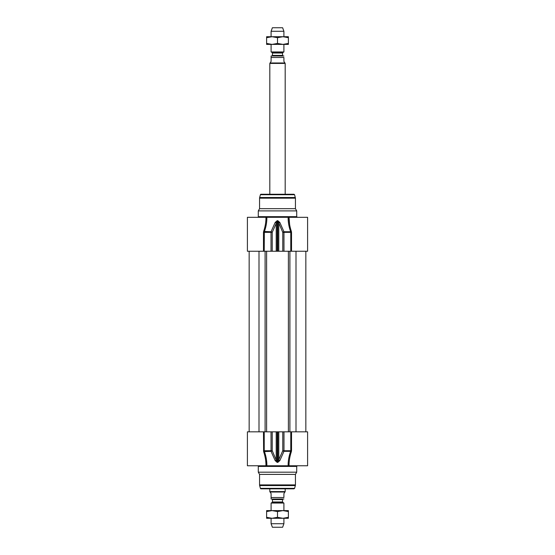 <?xml version="1.0" encoding="UTF-8"?>
<svg xmlns="http://www.w3.org/2000/svg" width="555" height="555" viewBox="0 0 555 555"><rect width="100%" height="100%" fill="white"/><g stroke="black" fill="none" stroke-linecap="round" stroke-linejoin="round"><path stroke-width="0.83" d="M266.615 510.6L288.385 510.6L288.385 511.571L282.946 510.6L277.5 511.571L272.054 510.6L266.615 511.571L266.615 510.6M288.385 518.287L266.615 518.287L266.615 517.315L272.054 518.287L277.5 517.315L282.946 518.287L288.385 517.315L288.385 518.287M266.615 511.571L266.615 517.315M277.5 511.571L277.5 517.315M288.385 511.571L288.385 517.315M272.443 501.977L272.443 499.583L282.557 499.583L282.557 501.977L272.443 501.977A0.513 0.513 0 0 1 272.186 502.421L282.814 502.421L283.903 503.052L271.097 503.052L272.186 502.421M271.929 499.07A0.513 0.513 0 0 1 272.443 499.583M271.097 497.537L283.903 497.537C283.903 499.653 283.903 499.653 283.903 497.537L283.903 493.568L284.93 492.028L270.07 492.028L271.097 493.568L271.097 498.987A1.54 1.54 0 0 0 271.61 499.07L283.903 498.987M285.187 488.83L285.187 491.584L269.813 491.584L269.813 488.83M270.07 492.028L269.813 491.584M283.903 518.287L283.903 523.733L271.097 523.733L271.097 518.287M271.097 510.6L271.097 503.052M283.903 523.733L282.62 527.25L272.38 527.25L271.097 523.733M263.472 431.832L263.618 451.617L271.041 451.326A1.283 0.486 -22.4 0 0 272.227 450.729L272.227 431.832L247.405 431.832L247.405 465.77L266.865 465.77C266.934 461.018 266.088 456.203 264.346 451.326L266.282 458.596M263.618 451.617C265.228 456.39 266.012 461.108 265.963 465.77L265.977 465.111L265.963 465.77M266.567 460.414L266.865 465.77L265.97 465.77L265.977 465.111M272.227 431.832L276.21 431.832L276.21 460.019L272.227 450.729L264.222 450.729L264.222 431.832M279.831 460.615A1.283 0.513 24.2 0 1 278.79 460.019L278.79 431.832L282.772 431.832L282.772 450.729L277.833 461.774L277.167 461.774L276.21 460.019A1.283 0.513 -24.2 0 1 275.169 460.615L277.167 462.37L277.833 462.37L279.831 460.615L283.959 451.326L290.653 451.326C288.912 456.203 288.066 461.018 288.135 465.77L266.865 465.77M277.167 462.37L277.167 431.832L276.21 431.832M277.167 431.832L277.833 431.832L277.833 462.37M278.79 431.832L277.833 431.832M290.778 431.832L290.778 450.729L291.528 450.729L291.382 451.617C289.772 456.39 288.988 461.108 289.037 465.77L289.023 465.097L289.03 465.77L288.135 465.77L307.595 465.77L307.595 431.832L282.772 431.832M260.406 488.351L294.594 488.351L293.977 488.83L261.023 488.83A0.638 0.638 0 0 1 260.406 488.351L259.657 485.569A2.56 2.56 0 0 1 259.567 484.904L259.567 474.393L295.433 474.393L295.433 484.904L259.567 484.904M295.433 474.393L296.71 472.18L258.29 472.18L259.567 474.393M271.013 431.832L271.041 451.326L275.169 460.615M283.987 431.832L283.987 450.729L282.772 450.729A1.283 0.486 22.4 0 0 283.959 451.326L283.987 450.729L290.778 450.729L290.653 451.326L291.382 451.617M264.346 451.326L264.222 450.729L263.472 450.729M258.29 472.18L258.29 466.415A0.638 0.638 0 0 0 257.645 465.77M265.963 217.303L265.977 217.976L265.97 217.303L247.405 217.303L247.405 251.242L264.222 251.242L264.346 231.754C266.088 226.87 266.934 222.055 266.865 217.303L265.963 217.303C266.012 221.965 265.228 226.683 263.618 231.456C265.228 226.683 266.012 221.965 265.963 217.303L265.977 217.942M266.865 217.303L288.135 217.303C288.066 222.055 288.905 226.87 290.653 231.754L283.959 231.754A1.283 0.486 157.6 0 0 282.772 232.344L282.772 251.242L307.595 251.242L307.595 217.303L289.03 217.303L289.62 224.498M307.595 231.948L307.553 232.441M282.772 251.242L278.79 251.242L278.79 223.054L282.772 232.344L290.778 232.344L290.778 251.242M283.987 251.242L283.959 231.754L279.831 222.465L277.833 220.71L277.167 220.71L275.169 222.465A1.283 0.513 -155.8 0 1 276.21 223.054L276.21 251.242L272.227 251.242L272.227 232.344L277.167 221.299L277.833 221.299L277.833 251.242L278.79 251.242M277.833 251.242L277.167 251.242L277.167 220.71M276.21 251.242L277.167 251.242M264.222 251.242L272.227 251.242M259.567 198.17A2.56 2.56 0 0 1 259.657 197.511L260.406 194.722A0.638 0.638 0 0 1 261.023 194.25L293.977 194.25L294.594 194.722L295.433 198.17L259.567 198.17L259.567 208.68L295.433 208.68L295.433 198.17M295.433 208.68L296.71 210.9L258.29 210.9L259.567 208.68M275.169 222.465L271.041 231.754L263.618 231.456L263.472 232.344L271.013 232.344L271.013 251.242M279.831 222.465A1.283 0.513 155.8 0 0 278.79 223.054L277.833 220.71M272.227 232.344A1.283 0.486 -157.6 0 0 271.041 231.754L271.013 232.344L272.227 232.344M291.382 231.456L290.653 231.754L290.778 232.344L291.528 232.344L291.382 231.456C289.772 226.683 288.988 221.965 289.037 217.303L288.135 217.303M289.023 217.969L289.03 217.303M258.29 210.9L258.29 216.665A0.638 0.638 0 0 1 257.645 217.303M282.946 44.4L266.615 44.4L266.615 43.429L272.054 44.4L277.5 43.429L282.946 44.4L288.385 43.429L288.385 44.4L282.946 44.4M282.946 36.713L288.385 36.713L288.385 37.684L282.946 36.713L277.5 37.684L272.054 36.713L282.946 36.713M266.615 36.713L272.054 36.713L266.615 37.684L266.615 36.713M266.615 43.429L266.615 37.684M277.5 43.429L277.5 37.684M288.385 43.429L288.385 37.684M271.929 55.93A0.513 0.513 0 0 0 272.443 55.417L272.443 53.023A0.513 0.513 0 0 0 272.186 52.579L271.097 51.948L283.903 51.948L283.903 44.4M283.903 56.013L271.61 55.93A1.54 1.54 0 0 0 271.097 56.013L271.097 61.432L270.07 62.972L284.93 62.972L283.903 61.432L283.903 57.463C283.903 55.347 283.903 55.347 283.903 57.463L271.097 57.463M270.07 62.972L269.813 63.416L285.187 63.416L285.187 194.25M269.813 63.416L269.813 194.25M283.903 31.267L282.62 27.75L272.38 27.75L271.097 31.267L283.903 31.267L283.903 36.713M271.097 31.267L271.097 36.713M271.097 44.4L271.097 51.948M258.998 251.242L258.998 431.832M265.103 251.242L265.103 431.832M266.615 251.242L266.615 431.832M288.385 251.242L288.385 431.832M289.897 251.242L289.897 431.832M296.002 251.242L296.002 431.832M291.528 450.729L291.528 431.832M294.594 488.351L295.343 485.569L259.657 485.569M258.29 466.415L296.71 466.415L296.71 472.18M260.406 194.722L294.594 194.722M259.657 197.511L295.343 197.511M263.472 232.344L263.472 251.242M291.528 251.242L291.528 232.344M296.71 210.9L296.71 216.665L258.29 216.665M272.443 53.023L282.557 53.023L282.814 52.579L272.186 52.579M282.557 53.023L282.557 55.417L272.443 55.417M249.16 251.242L249.16 431.832M305.84 251.242L305.84 431.832M282.557 501.977L282.814 502.421M282.557 499.583L283.071 499.07M284.93 492.028L285.187 491.584M283.903 503.052L283.903 510.6M295.343 485.569L295.433 484.904M296.71 466.415L297.355 465.77M265.97 217.303L265.97 217.81M296.71 216.665L297.355 217.303M282.814 52.579L283.903 51.948M282.557 55.417L283.071 55.93M284.93 62.972L285.187 63.416"/></g></svg>
